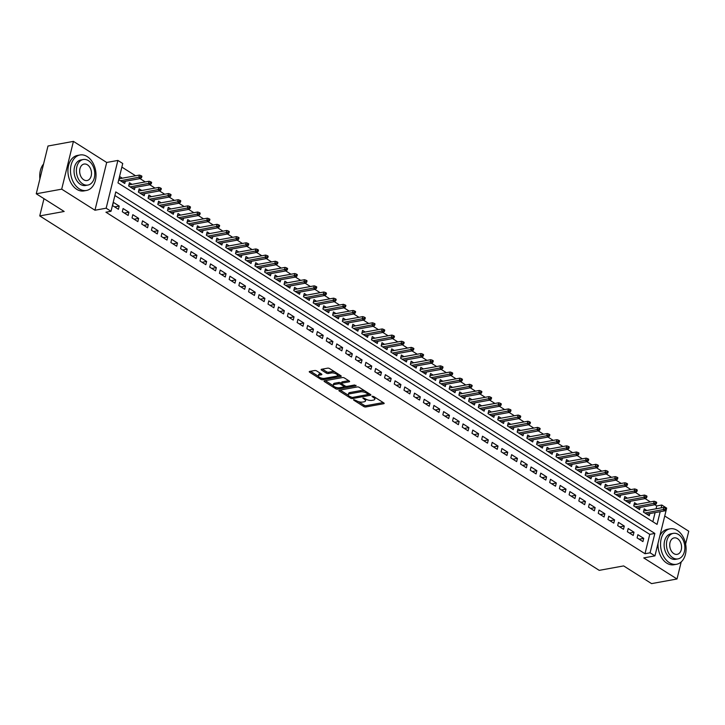 <?xml version="1.0" encoding="UTF-8"?>
<svg xmlns="http://www.w3.org/2000/svg" width="725" height="725" viewBox="0 0 725 725"><rect width="100%" height="100%" fill="white"/><g stroke="black" fill="none" stroke-linecap="round" stroke-linejoin="round"><path stroke-width="1.09" d="M353.728 399.584L353.691 400.137L363.823 406.553A1.414 0.553 -166.2 0 0 365.772 406.97L383.752 403.707A1.414 0.553 -166.2 0 0 384.178 403.435A1.414 0.553 -166.2 0 0 383.797 402.919L373.674 396.502L372.007 396.394L373.583 397.59A4.531 1.758 -166.2 0 1 374.789 399.248A4.531 1.758 -166.2 0 1 373.438 400.1L371.943 400.372A4.531 1.758 -166.2 0 1 365.69 399.022L363.017 397.898L364.294 399.276A4.531 1.758 -166.2 0 1 365.5 400.934A4.531 1.758 -166.2 0 1 364.149 401.786L362.645 402.058A4.531 1.758 -166.2 0 1 356.401 400.708L353.728 399.584M316.662 370.937A1.414 0.553 -166.2 0 0 314.713 370.511L309.666 371.427A1.414 0.553 -166.2 0 0 309.249 371.698A1.414 0.553 -166.2 0 0 309.62 372.215L320.867 379.338A1.414 0.553 -166.2 0 0 322.824 379.764L340.804 376.493A1.414 0.553 -166.2 0 0 341.23 376.23A1.414 0.553 -166.2 0 0 340.85 375.713L329.603 368.581A1.414 0.553 -166.2 0 0 327.646 368.155L321.556 369.27A1.414 0.553 -166.2 0 0 321.13 369.532A1.414 0.553 -166.2 0 0 321.51 370.049L326.322 373.103A1.414 0.553 -166.2 0 0 328.28 373.529L331.298 372.976A3.788 1.468 -166.2 0 1 335.458 373.574A3.788 1.468 -166.2 0 1 337.524 375.496A3.788 1.468 -166.2 0 1 336.4 376.212L324.564 378.359A3.788 1.468 -166.2 0 1 320.396 377.761A3.788 1.468 -166.2 0 1 318.329 375.84A3.788 1.468 -166.2 0 1 319.462 375.124L321.429 374.771A1.414 0.553 -166.2 0 0 321.855 374.499A1.414 0.553 -166.2 0 0 321.474 373.982L316.662 370.937M36.25 193.783L47.986 146.015L73.424 141.384L61.697 189.162L36.25 193.783L64.172 211.473L39.748 215.914L599.222 570.357L623.645 565.917L651.576 583.616L677.014 578.985L643.746 557.915L654.947 555.876L650.089 552.803L644.996 553.728L105.922 212.198L111.016 211.274L106.158 208.202L117.885 160.433L122.742 163.506L117.985 182.872L657.067 524.393L660.185 511.696M61.697 189.162L94.957 210.232L106.158 208.202M339.318 390.213A1.414 0.553 -166.2 0 0 338.892 390.476A1.414 0.553 -166.2 0 0 339.273 391.002L350.519 398.125A1.414 0.553 -166.2 0 0 352.477 398.551L370.457 395.279A1.414 0.553 -166.2 0 0 370.874 395.016A1.414 0.553 -166.2 0 0 370.502 394.491L359.247 387.368A1.414 0.553 -166.2 0 0 357.298 386.942L339.318 390.213M335.693 388.736L324.447 381.604A1.414 0.553 -166.2 0 1 324.066 381.087A1.414 0.553 -166.2 0 1 324.492 380.824L342.472 377.553A1.414 0.553 -166.2 0 1 344.429 377.979L349.242 381.024A1.414 0.553 -166.2 0 1 349.613 381.54A1.414 0.553 -166.2 0 1 349.196 381.812L341.901 383.135A1.414 0.553 -166.2 0 0 341.484 383.398A1.414 0.553 -166.2 0 0 341.856 383.924L345.055 385.945A1.414 0.553 -166.2 0 0 347.003 386.371L354.597 384.984L355.93 385.836L337.651 389.153A1.414 0.553 -166.2 0 1 335.693 388.736L335.911 387.377M677.014 578.985L681.21 561.902M685.614 543.995L688.75 531.217L664.734 516.001M122.298 178.187L119.725 176.565L118.936 179.791L124.763 183.479L125.298 181.286M132.013 184.34L129.44 182.718L128.651 185.944L134.478 189.633L135.013 187.44M141.728 190.494L139.155 188.872L138.366 192.098L144.193 195.786L144.728 193.593M151.434 196.647L148.87 195.025L148.072 198.251L153.899 201.94L154.443 199.747M161.149 202.801L158.585 201.178L157.787 204.405L163.614 208.093L164.158 205.9M170.864 208.954L168.291 207.332L167.502 210.558L173.329 214.247L173.864 212.053M180.579 215.108L178.006 213.485L177.217 216.712L183.044 220.4L183.579 218.207M190.285 221.261L187.721 219.639L186.923 222.865L192.759 226.553L193.294 224.36M200 227.414L197.436 225.792L196.638 229.018L202.465 232.707L203.009 230.514M209.715 233.568L207.151 231.946L206.353 235.172L212.18 238.86L212.724 236.667M219.43 239.721L216.857 238.099L216.068 241.325L221.895 245.014L222.43 242.821M229.145 245.875L226.572 244.252L225.783 247.479L231.61 251.167L232.145 248.974M238.851 252.028L236.287 250.406L235.489 253.632L241.325 257.321L241.86 255.127M248.566 258.182L246.002 256.559L245.204 259.786L251.031 263.474L251.575 261.281M258.281 264.335L255.708 262.713L254.919 265.939L260.746 269.627L261.29 267.434M267.996 270.488L265.423 268.866L264.634 272.093L270.461 275.781L270.996 273.588M277.711 276.642L275.138 275.02L274.349 278.246L280.176 281.934L280.711 279.741M287.417 282.795L284.853 281.173L284.055 284.399L289.882 288.088L290.426 285.895M297.132 288.949L294.567 287.327L293.77 290.553L299.597 294.241L300.141 292.048M306.847 295.102L304.273 293.48L303.485 296.706L309.312 300.395L309.847 298.202M316.562 301.256L313.988 299.633L313.2 302.86L319.027 306.548L319.562 304.355M326.268 307.409L323.703 305.787L322.915 309.013L328.742 312.702L329.277 310.508M335.983 313.562L333.418 311.94L332.621 315.167L338.448 318.855L338.992 316.662M345.698 319.716L343.133 318.094L342.336 321.32L348.163 325.008L348.707 322.824M355.413 325.878L352.839 324.247L352.051 327.473L357.878 331.162L358.413 328.978M365.128 332.032L362.554 330.401L361.766 333.627L367.593 337.315L368.128 335.131M374.834 338.185L372.269 336.554L371.472 339.78L377.308 343.469L377.843 341.285M384.549 344.339L381.984 342.708L381.187 345.934L387.014 349.631L387.558 347.438M394.264 350.492L391.699 348.861L390.902 352.087L396.729 355.785L397.273 353.592M403.979 356.646L401.405 355.014L400.617 358.241L406.444 361.938L406.979 359.745M413.694 362.799L411.12 361.168L410.332 364.394L416.159 368.092L416.694 365.898M423.4 368.952L420.835 367.321L420.038 370.548L425.865 374.245L426.409 372.052M433.115 375.106L430.55 373.475L429.753 376.701L435.58 380.398L436.124 378.205M442.83 381.259L440.256 379.628L439.468 382.854L445.295 386.552L445.83 384.359M452.545 387.413L449.971 385.782L449.183 389.008L455.01 392.705L455.545 390.512M462.26 393.566L459.686 391.935L458.898 395.161L464.725 398.859L465.26 396.666M471.966 399.72L469.401 398.088L468.604 401.315L474.431 405.012L474.975 402.819M481.681 405.873L479.116 404.242L478.319 407.468L484.146 411.166L484.69 408.972M491.396 412.027L488.822 410.395L488.034 413.622L493.861 417.319L494.396 415.126M501.111 418.18L498.537 416.549L497.749 419.775L503.576 423.472L504.111 421.279M510.817 424.333L508.252 422.702L507.455 425.928L513.291 429.626L513.826 427.433M520.532 430.487L517.967 428.856L517.17 432.082L522.997 435.779L523.541 433.586M530.247 436.64L527.682 435.009L526.885 438.235L532.712 441.933L533.256 439.74M539.962 442.794L537.388 441.163L536.6 444.389L542.427 448.086L542.962 445.893M549.677 448.947L547.103 447.316L546.315 450.542L552.142 454.24L552.677 452.047M559.383 455.101L556.818 453.469L556.021 456.696L561.848 460.393L562.392 458.2M569.098 461.254L566.533 459.623L565.736 462.849L571.563 466.547L572.107 464.353M578.813 467.407L576.239 465.776L575.451 469.002L581.278 472.7L581.812 470.507M588.528 473.561L585.954 471.93L585.166 475.156L590.993 478.853L591.528 476.66M598.243 479.714L595.669 478.083L594.881 481.309L600.708 485.007L601.243 482.814M607.949 485.868L605.384 484.237L604.587 487.463L610.414 491.16L610.957 488.967M617.664 492.021L615.099 490.39L614.302 493.616L620.129 497.314L620.673 495.121M627.379 498.175L624.805 496.543L624.017 499.77L629.844 503.467L630.378 501.274M637.094 504.328L634.52 502.697L633.732 505.923L639.559 509.621L640.093 507.427M637.103 537.905L642.93 541.593L643.718 538.367L637.891 534.678L637.103 537.905M627.388 531.751L633.215 535.44L634.003 532.213L628.176 528.525L627.388 531.751M617.673 525.598L623.5 529.286L624.298 526.06L618.47 522.372L617.673 525.598M607.958 519.444L613.785 523.133L614.582 519.907L608.755 516.218L607.958 519.444M598.243 513.291L604.079 516.979L604.868 513.753L599.04 510.065L598.243 513.291M588.537 507.138L594.364 510.826L595.153 507.6L589.325 503.911L588.537 507.138M578.822 500.984L584.649 504.673L585.438 501.446L579.61 497.758L578.822 500.984M569.107 494.831L574.934 498.519L575.732 495.293L569.904 491.604L569.107 494.831M559.392 488.677L565.219 492.366L566.017 489.139L560.189 485.451L559.392 488.677M549.686 482.524L555.513 486.212L556.302 482.986L550.474 479.288L549.686 482.524M539.971 476.37L545.798 480.059L546.587 476.832L540.759 473.135L539.971 476.37M530.256 470.217L536.083 473.905L536.881 470.679L531.044 466.982L530.256 470.217M520.541 464.063L526.368 467.752L527.166 464.526L521.338 460.828L520.541 464.063M510.826 457.91L516.653 461.598L517.451 458.372L511.623 454.675L510.826 457.91M501.12 451.757L506.947 455.445L507.736 452.219L501.908 448.521L501.12 451.757M491.405 445.603L497.232 449.292L498.021 446.065L492.193 442.368L491.405 445.603M481.69 439.45L487.517 443.138L488.315 439.912L482.487 436.214L481.69 439.45M471.975 433.296L477.802 436.985L478.6 433.758L472.772 430.061L471.975 433.296M462.26 427.143L468.096 430.831L468.885 427.605L463.058 423.907L462.26 427.143M452.554 420.989L458.381 424.678L459.17 421.452L453.343 417.754L452.554 420.989M442.839 414.827L448.666 418.524L449.455 415.298L443.627 411.601L442.839 414.827M433.124 408.673L438.951 412.371L439.749 409.145L433.922 405.447L433.124 408.673M423.409 402.52L429.236 406.218L430.034 402.991L424.207 399.294L423.409 402.52M413.703 396.367L419.53 400.064L420.319 396.838L414.492 393.14L413.703 396.367M403.988 390.213L409.815 393.911L410.604 390.684L404.777 386.987L403.988 390.213M394.273 384.06L400.1 387.757L400.898 384.531L395.062 380.833L394.273 384.06M384.558 377.906L390.385 381.604L391.183 378.377L385.356 374.68L384.558 377.906M374.843 371.753L380.67 375.45L381.468 372.224L375.641 368.527L374.843 371.753M365.137 365.599L370.964 369.297L371.753 366.071L365.926 362.373L365.137 365.599M355.422 359.446L361.249 363.143L362.038 359.917L356.211 356.22L355.422 359.446M345.707 353.292L351.534 356.99L352.332 353.764L346.505 350.066L345.707 353.292M335.992 347.139L341.819 350.837L342.617 347.61L336.79 343.913L335.992 347.139M326.277 340.986L332.113 344.683L332.902 341.457L327.075 337.759L326.277 340.986M316.571 334.832L322.398 338.53L323.187 335.303L317.36 331.606L316.571 334.832M306.856 328.679L312.683 332.376L313.472 329.15L307.645 325.452L306.856 328.679M297.141 322.525L302.968 326.223L303.766 322.997L297.939 319.299L297.141 322.525M287.426 316.372L293.253 320.069L294.051 316.843L288.224 313.146L287.426 316.372M277.72 310.218L283.548 313.916L284.336 310.681L278.509 306.992L277.72 310.218M268.005 304.065L273.833 307.763L274.621 304.527L268.794 300.839L268.005 304.065M258.29 297.912L264.118 301.609L264.906 298.374L259.079 294.685L258.29 297.912M248.575 291.758L254.403 295.456L255.2 292.22L249.373 288.532L248.575 291.758M238.86 285.605L244.688 289.302L245.485 286.067L239.658 282.378L238.86 285.605M229.154 279.451L234.982 283.149L235.77 279.913L229.943 276.225L229.154 279.451M219.439 273.298L225.267 276.995L226.055 273.76L220.228 270.072L219.439 273.298M209.724 267.144L215.552 270.842L216.349 267.607L210.513 263.918L209.724 267.144M200.009 260.991L205.837 264.688L206.634 261.453L200.807 257.765L200.009 260.991M190.294 254.837L196.122 258.535L196.919 255.3L191.092 251.611L190.294 254.837M180.588 248.684L186.416 252.382L187.204 249.146L181.377 245.458L180.588 248.684M170.873 242.531L176.701 246.219L177.489 242.993L171.662 239.304L170.873 242.531M161.158 236.377L166.986 240.066L167.783 236.839L161.956 233.151L161.158 236.377M151.443 230.224L157.271 233.912L158.068 230.686L152.241 226.998L151.443 230.224M141.728 224.07L147.565 227.759L148.353 224.532L142.526 220.844L141.728 224.07M132.023 217.917L137.85 221.605L138.638 218.379L132.811 214.691L132.023 217.917M122.308 211.763L128.135 215.452L128.923 212.226L123.096 208.537L122.308 211.763M644.996 553.728L649.754 534.361L114.885 195.496M119.217 206.072L113.39 202.384L112.593 205.61L118.42 209.298L119.217 206.072L114.641 206.906M656.034 508.805L656.732 505.95L654.829 504.745M650.361 501.918L645.114 498.592M640.646 495.764L635.408 492.438M630.931 489.611L625.693 486.285M621.216 483.457L615.978 480.131M611.51 477.304L606.263 473.978M601.795 471.15L596.548 467.824M592.08 464.997L586.842 461.671M582.365 458.843L577.127 455.517M572.65 452.69L567.412 449.364M562.944 446.537L557.697 443.211M553.229 440.383L547.982 437.057M543.514 434.23L538.276 430.904M533.799 428.076L528.561 424.75M524.084 421.923L518.846 418.597M514.378 415.769L509.131 412.443M504.663 409.616L499.425 406.29M494.948 403.462L489.71 400.137M485.233 397.309L479.995 393.983M475.528 391.156L470.28 387.83M465.812 385.002L460.565 381.676M456.097 378.849L450.859 375.523M446.382 372.695L441.144 369.369M436.667 366.542L431.429 363.216M426.962 360.379L421.714 357.062M417.247 354.226L411.999 350.909M407.532 348.072L402.293 344.756M397.817 341.919L392.578 338.602M388.102 335.766L382.863 332.449M378.396 329.612L373.148 326.295M368.681 323.459L363.433 320.142M358.966 317.305L353.728 313.988M349.251 311.152L344.013 307.835M339.536 304.998L334.298 301.682M329.83 298.845L324.583 295.528M320.115 292.692L314.877 289.375M310.4 286.538L305.162 283.221M300.685 280.385L295.447 277.068M290.979 274.231L285.732 270.914M281.264 268.078L276.017 264.761M271.549 261.924L266.311 258.608M261.834 255.771L256.596 252.454M252.119 249.618L246.881 246.301M242.413 243.464L237.166 240.147M232.698 237.311L227.451 233.994M222.983 231.157L217.745 227.84M213.268 225.004L208.03 221.687M203.553 218.85L198.315 215.533M193.847 212.697L188.6 209.38M184.132 206.543L178.894 203.227M174.417 200.39L169.179 197.073M164.702 194.237L159.464 190.92M154.996 188.083L149.749 184.766M145.281 181.93L140.034 178.613M135.566 175.776L121.863 167.094M652.853 521.728L655.092 512.62M646.8 510.482L644.235 508.85L643.438 512.077L649.274 515.774L649.808 513.581M43.98 198.677L39.748 215.914M94.957 210.232L106.693 162.463L73.424 141.384M106.693 162.463L117.885 160.433M656.732 505.95L661.825 505.026L666.674 508.107L654.947 555.876M650.089 552.803L654.847 533.437L115.773 191.907L111.016 211.274M661.118 507.881L661.825 505.026M649.754 534.361L654.847 533.437M643.718 538.367L639.142 539.201M634.003 532.213L629.436 533.047M624.298 526.06L619.721 526.894M614.582 519.907L610.006 520.74M604.868 513.753L600.291 514.587M595.153 507.6L590.576 508.433M585.438 501.446L580.87 502.28M575.732 495.293L571.155 496.127M566.017 489.139L561.44 489.973M556.302 482.986L551.725 483.82M546.587 476.832L542.01 477.666M536.881 470.679L532.304 471.513M527.166 464.526L522.589 465.359M517.451 458.372L512.874 459.206M507.736 452.219L503.159 453.053M498.021 446.065L493.453 446.899M488.315 439.912L483.738 440.746M478.6 433.758L474.023 434.592M468.885 427.605L464.308 428.439M459.17 421.452L454.593 422.285M449.455 415.298L444.887 416.132M439.749 409.145L435.172 409.969M430.034 402.991L425.457 403.816M420.319 396.838L415.742 397.663M410.604 390.684L406.027 391.509M400.898 384.531L396.321 385.356M391.183 378.377L386.606 379.202M381.468 372.224L376.891 373.049M371.753 366.071L367.176 366.895M362.038 359.917L357.47 360.742M352.332 353.764L347.755 354.588M342.617 347.61L338.04 348.435M332.902 341.457L328.325 342.282M323.187 335.303L318.61 336.128M313.472 329.15L308.904 329.975M303.766 322.997L299.189 323.821M294.051 316.843L289.474 317.668M284.336 310.681L279.759 311.514M274.621 304.527L270.044 305.361M264.906 298.374L260.338 299.208M255.2 292.22L250.623 293.054M245.485 286.067L240.908 286.901M235.77 279.913L231.193 280.747M226.055 273.76L221.488 274.594M216.349 267.607L211.773 268.44M206.634 261.453L202.058 262.287M196.919 255.3L192.343 256.133M187.204 249.146L182.627 249.98M177.489 242.993L172.922 243.827M167.783 236.839L163.207 237.673M158.068 230.686L153.492 231.52M148.353 224.532L143.777 225.366M138.638 218.379L134.062 219.213M128.923 212.226L124.356 213.059M365.5 400.934L365.817 399.647A4.531 1.758 -166.2 0 0 365.708 399.031M374.789 399.248L375.106 397.962A4.531 1.758 -166.2 0 0 374.997 397.345M358.368 401.605L364.14 405.257A1.414 0.553 -166.2 0 0 366.089 405.683L383.244 402.565M365.028 391.029A4.531 1.758 -166.2 0 0 360.742 390.567L349.948 392.524L349.631 393.82A4.531 1.758 -166.2 0 0 348.29 394.672A4.531 1.758 -166.2 0 0 349.486 396.33L352.241 397.499L369.94 394.137M340.152 390.059L348.39 395.279M368.599 393.294L368.318 394.445L366.669 393.204A4.531 1.758 -166.2 0 0 360.425 391.853L349.631 393.82M349.948 392.524A4.531 1.758 -166.2 0 0 348.607 393.376L348.29 394.672M333.282 385.709L325.326 380.67M348.68 380.67L342.218 381.848A1.414 0.553 -166.2 0 0 341.801 382.111L341.484 383.398M346.242 386.362L344.013 386.769M338.276 387.812L337.651 389.153M334.334 384.513A3.788 1.468 -166.2 0 0 333.21 385.22A3.788 1.468 -166.2 0 0 335.276 387.15A3.788 1.468 -166.2 0 0 339.436 387.739L343.605 386.987A1.414 0.553 -166.2 0 0 344.031 386.715A1.414 0.553 -166.2 0 0 343.65 386.198L340.46 384.178A1.414 0.553 -166.2 0 0 338.502 383.752L334.334 384.513L334.651 383.217A3.788 1.468 -166.2 0 0 333.527 383.933L333.21 385.22M334.651 383.217L338.82 382.465A1.414 0.553 -166.2 0 1 340.777 382.882L341.493 383.344M336.01 387.44A1.414 0.553 -166.2 0 0 337.968 387.866M318.329 375.84L318.647 374.553A3.788 1.468 -166.2 0 1 319.779 373.837L320.921 373.629M337.524 375.496L337.841 374.2A3.788 1.468 -166.2 0 0 337.796 373.774M335.013 372.016A3.788 1.468 -166.2 0 0 331.615 371.689L331.298 372.976M322.389 369.116L326.64 371.816A1.414 0.553 -166.2 0 0 328.597 372.233L331.615 371.689M320.867 379.338L321.184 378.051A1.414 0.553 -166.2 0 0 323.142 378.468L323.404 378.423M337.197 375.913L340.288 375.351M310.499 371.272L318.384 376.275M666.112 509.811L666.429 508.515L665.459 507.899L665.142 509.195L666.112 509.811L665.052 510.808L663.303 509.702L663.873 507.382L643.7 511.043M665.142 509.195L644.951 513.037M665.052 510.808L646.7 514.143M663.873 507.382L665.459 507.899M669.347 562.682A18.025 12.561 79.7 0 0 676.534 564.286A18.025 12.561 79.7 0 0 686.077 549.387A18.025 12.561 79.7 0 0 677.277 530.41A18.025 12.561 79.7 0 0 670.081 528.815A18.025 12.561 79.7 0 0 660.548 543.714A18.025 12.561 79.7 0 0 669.347 562.682M658.037 543.297A18.025 12.561 79.7 0 0 666.801 563.153A18.025 12.561 79.7 0 0 673.987 564.748L676.534 564.286M677.975 558.893L675.627 559.319A12.978 9.044 -100.3 0 1 670.453 558.168A12.978 9.044 -100.3 0 1 664.118 544.502A12.978 9.044 -100.3 0 1 670.987 533.781L673.326 533.355A12.978 9.044 79.7 0 0 666.456 544.076A12.978 9.044 79.7 0 0 672.8 557.743A12.978 9.044 79.7 0 0 677.975 558.893A12.978 9.044 79.7 0 0 684.844 548.163A12.978 9.044 79.7 0 0 678.5 534.506A12.978 9.044 79.7 0 0 673.326 533.355M677.485 538.63A8.365 5.827 79.7 0 0 674.15 537.896A8.365 5.827 79.7 0 0 669.728 544.801A8.365 5.827 79.7 0 0 673.815 553.61A8.365 5.827 79.7 0 0 677.15 554.353A8.365 5.827 79.7 0 0 681.572 547.438A8.365 5.827 79.7 0 0 677.485 538.63M670.081 528.815L667.544 529.277A18.025 12.561 79.7 0 0 659.886 535.766M79.279 188.853A18.025 12.561 79.7 0 0 86.465 190.458A18.025 12.561 79.7 0 0 96.008 175.559A18.025 12.561 79.7 0 0 87.208 156.582A18.025 12.561 79.7 0 0 80.013 154.978A18.025 12.561 79.7 0 0 70.47 169.877A18.025 12.561 79.7 0 0 79.279 188.853M80.013 154.978L77.475 155.44A18.025 12.561 79.7 0 0 67.932 170.339A18.025 12.561 79.7 0 0 76.732 189.316A18.025 12.561 79.7 0 0 83.919 190.92L86.465 190.458M87.906 185.065L85.559 185.491A12.978 9.044 -100.3 0 1 80.384 184.34A12.978 9.044 -100.3 0 1 74.05 170.674A12.978 9.044 -100.3 0 1 80.919 159.944L83.257 159.518A12.978 9.044 79.7 0 0 76.388 170.248A12.978 9.044 79.7 0 0 82.732 183.914A12.978 9.044 79.7 0 0 87.906 185.065A12.978 9.044 79.7 0 0 94.776 174.335A12.978 9.044 79.7 0 0 88.432 160.669A12.978 9.044 79.7 0 0 83.257 159.518M87.417 164.802A8.365 5.827 79.7 0 0 84.082 164.058A8.365 5.827 79.7 0 0 79.659 170.973A8.365 5.827 79.7 0 0 83.738 179.782A8.365 5.827 79.7 0 0 87.073 180.525A8.365 5.827 79.7 0 0 91.504 173.61A8.365 5.827 79.7 0 0 87.417 164.802M43.554 164.04A18.025 12.561 79.7 0 0 39.73 176.275A18.025 12.561 79.7 0 0 39.902 178.912M39.893 178.93A17.59 12.262 -100.3 0 1 39.739 176.383A17.59 12.262 -100.3 0 1 39.739 176.329M656.397 503.657L656.714 502.362L655.744 501.745L655.427 503.041L656.397 503.657L655.337 504.654L653.588 503.549L654.158 501.229L633.985 504.89M655.427 503.041L635.236 506.884M655.337 504.654L636.985 507.989M654.158 501.229L655.744 501.745M646.682 497.504L646.999 496.208L646.029 495.592L645.712 496.888L646.682 497.504L645.622 498.501L643.873 497.395L644.443 495.075L624.27 498.737M645.712 496.888L625.53 500.73M645.622 498.501L627.27 501.836M644.443 495.075L646.029 495.592M636.976 491.351L637.293 490.055L636.314 489.438L635.997 490.734L636.976 491.351L635.907 492.347L634.167 491.242L634.728 488.922L614.555 492.583M635.997 490.734L615.815 494.577M635.907 492.347L617.564 495.683M634.728 488.922L636.314 489.438M627.261 485.197L627.578 483.901L626.608 483.285L626.291 484.581L627.261 485.197L626.201 486.194L624.452 485.088L625.022 482.768L604.84 486.43M626.291 484.581L606.1 488.423M626.201 486.194L607.849 489.529M625.022 482.768L626.608 483.285M617.546 479.044L617.863 477.748L616.893 477.132L616.576 478.427L617.546 479.044L616.486 480.041L614.737 478.935L615.308 476.615L595.134 480.276M616.576 478.427L596.385 482.27M616.486 480.041L598.134 483.376M615.308 476.615L616.893 477.132M607.831 472.89L608.148 471.594L607.178 470.978L606.861 472.274L607.831 472.89L606.771 473.887L605.022 472.782L605.592 470.462L585.419 474.123M606.861 472.274L586.67 476.117M606.771 473.887L588.419 477.222M605.592 470.462L607.178 470.978M598.116 466.728L598.433 465.441L597.463 464.825L597.146 466.121L598.116 466.728L597.056 467.734L595.307 466.628L595.877 464.308L575.704 467.969M597.146 466.121L576.964 469.963M597.056 467.734L578.713 471.069M595.877 464.308L597.463 464.825M588.41 460.574L588.727 459.288L587.748 458.671L587.431 459.967L588.41 460.574L587.341 461.58L585.601 460.475L586.172 458.146L565.989 461.816M587.431 459.967L567.249 463.81M587.341 461.58L568.998 464.915M586.172 458.146L587.748 458.671M578.695 454.421L579.012 453.134L578.043 452.518L577.725 453.814L578.695 454.421L577.635 455.427L575.886 454.321L576.457 451.992L556.274 455.663M577.725 453.814L557.534 457.656M577.635 455.427L559.283 458.762M576.457 451.992L578.043 452.518M568.98 448.267L569.297 446.981L568.327 446.364L568.01 447.66L568.98 448.267L567.92 449.273L566.171 448.168L566.742 445.839L546.568 449.509M568.01 447.66L547.819 451.503M567.92 449.273L549.568 452.608M566.742 445.839L568.327 446.364M559.265 442.114L559.582 440.827L558.612 440.211L558.295 441.507L559.265 442.114L558.205 443.12L556.456 442.014L557.027 439.685L536.853 443.356M558.295 441.507L538.104 445.349M558.205 443.12L539.853 446.455M557.027 439.685L558.612 440.211M549.55 435.961L549.867 434.674L548.897 434.058L548.58 435.353L549.55 435.961L548.49 436.967L546.741 435.861L547.312 433.532L527.138 437.202M548.58 435.353L528.398 439.196M548.49 436.967L530.147 440.302M547.312 433.532L548.897 434.058M539.844 429.807L540.161 428.52L539.183 427.904L538.865 429.191L539.844 429.807L538.784 430.813L537.035 429.708L537.606 427.378L517.423 431.049M538.865 429.191L518.683 433.042M538.784 430.813L520.432 434.148M537.606 427.378L539.183 427.904M530.129 423.654L530.446 422.367L529.477 421.751L529.159 423.038L530.129 423.654L529.069 424.66L527.32 423.554L527.891 421.225L507.718 424.895M529.159 423.038L508.968 426.889M529.069 424.66L510.717 427.995M527.891 421.225L529.477 421.751M520.414 417.5L520.731 416.213L519.762 415.597L519.444 416.884L520.414 417.5L519.354 418.506L517.605 417.401L518.176 415.072L498.002 418.742M519.444 416.884L499.253 420.736M519.354 418.506L501.002 421.841M518.176 415.072L519.762 415.597M510.699 411.347L511.016 410.06L510.047 409.444L509.729 410.731L510.699 411.347L509.639 412.353L507.89 411.247L508.461 408.918L488.287 412.588M509.729 410.731L489.547 414.582M509.639 412.353L491.287 415.688M508.461 408.918L510.047 409.444M500.993 405.193L501.31 403.907L500.332 403.29L500.014 404.577L500.993 405.193L499.924 406.199L498.175 405.094L498.746 402.765L478.573 406.435M500.014 404.577L479.832 408.429M499.924 406.199L481.581 409.534M498.746 402.765L500.332 403.29M491.278 399.04L491.595 397.753L490.626 397.137L490.308 398.424L491.278 399.04L490.218 400.046L488.469 398.94L489.04 396.611L468.858 400.282M490.308 398.424L470.117 402.275M490.218 400.046L471.866 403.381M489.04 396.611L490.626 397.137M481.563 392.887L481.88 391.6L480.911 390.983L480.593 392.27L481.563 392.887L480.503 393.892L478.754 392.787L479.325 390.458L459.152 394.128M480.593 392.27L460.402 396.122M480.503 393.892L462.151 397.228M479.325 390.458L480.911 390.983M471.848 386.733L472.165 385.446L471.196 384.83L470.878 386.117L471.848 386.733L470.788 387.739L469.039 386.633L469.61 384.304L449.437 387.975M470.878 386.117L450.687 389.968M470.788 387.739L452.436 391.074M469.61 384.304L471.196 384.83M462.133 380.58L462.45 379.293L461.481 378.677L461.163 379.963L462.133 380.58L461.073 381.586L459.324 380.48L459.895 378.151L439.722 381.821M461.163 379.963L440.981 383.815M461.073 381.586L442.73 384.921M459.895 378.151L461.481 378.677M452.427 374.426L452.744 373.139L451.766 372.523L451.448 373.81L452.427 374.426L451.358 375.432L449.618 374.327L450.189 371.998L430.007 375.668M451.448 373.81L431.266 377.662M451.358 375.432L433.015 378.767M450.189 371.998L451.766 372.523M442.712 368.273L443.029 366.986L442.06 366.37L441.743 367.657L442.712 368.273L441.652 369.279L439.903 368.173L440.474 365.844L420.292 369.514M441.743 367.657L421.551 371.508M441.652 369.279L423.3 372.614M440.474 365.844L442.06 366.37M432.997 362.119L433.314 360.833L432.345 360.216L432.028 361.503L432.997 362.119L431.937 363.125L430.188 362.02L430.759 359.691L410.586 363.361M432.028 361.503L411.836 365.355M431.937 363.125L413.585 366.46M430.759 359.691L432.345 360.216M423.282 355.966L423.599 354.679L422.63 354.063L422.312 355.35L423.282 355.966L422.222 356.972L420.473 355.866L421.044 353.537L400.871 357.208M422.312 355.35L402.121 359.201M422.222 356.972L403.87 360.307M421.044 353.537L422.63 354.063M413.567 349.812L413.884 348.526L412.915 347.909L412.597 349.196L413.567 349.812L412.507 350.818L410.758 349.713L411.329 347.384L391.156 351.054M412.597 349.196L392.415 353.048M412.507 350.818L394.164 354.153M411.329 347.384L412.915 347.909M403.861 343.659L404.178 342.372L403.2 341.756L402.882 343.043L403.861 343.659L402.801 344.665L401.052 343.559L401.623 341.23L381.441 344.901M402.882 343.043L382.7 346.894M402.801 344.665L384.449 348M401.623 341.23L403.2 341.756M394.146 337.506L394.463 336.219L393.494 335.603L393.177 336.889L394.146 337.506L393.086 338.512L391.337 337.406L391.908 335.077L371.735 338.747M393.177 336.889L372.985 340.741M393.086 338.512L374.734 341.847M391.908 335.077L393.494 335.603M384.431 331.352L384.748 330.065L383.779 329.449L383.462 330.736L384.431 331.352L383.371 332.358L381.622 331.252L382.193 328.923L362.02 332.594M383.462 330.736L363.27 334.587M383.371 332.358L365.019 335.693M382.193 328.923L383.779 329.449M374.716 325.199L375.033 323.912L374.064 323.296L373.747 324.583L374.716 325.199L373.656 326.205L371.907 325.099L372.478 322.77L352.305 326.44M373.747 324.583L353.564 328.434M373.656 326.205L355.304 329.54M372.478 322.77L374.064 323.296M365.01 319.045L365.318 317.758L364.349 317.142L364.032 318.429L365.01 319.045L363.941 320.051L362.192 318.946L362.763 316.617L342.59 320.287M364.032 318.429L343.849 322.281M363.941 320.051L345.598 323.386M362.763 316.617L364.349 317.142M355.295 312.892L355.612 311.605L354.643 310.989L354.326 312.276L355.295 312.892L354.235 313.898L352.486 312.792L353.057 310.463L332.875 314.133M354.326 312.276L334.134 316.127M354.235 313.898L335.883 317.233M353.057 310.463L354.643 310.989M345.58 306.738L345.897 305.452L344.928 304.835L344.611 306.122L345.58 306.738L344.52 307.744L342.771 306.639L343.342 304.31L323.169 307.98M344.611 306.122L324.419 309.974M344.52 307.744L326.168 311.079M343.342 304.31L344.928 304.835M335.865 300.585L336.183 299.298L335.213 298.682L334.896 299.969L335.865 300.585L334.805 301.591L333.056 300.485L333.627 298.156L313.454 301.827M334.896 299.969L314.704 303.82M334.805 301.591L316.453 304.926M333.627 298.156L335.213 298.682M326.15 294.432L326.468 293.145L325.498 292.528L325.181 293.815L326.15 294.432L325.09 295.438L323.341 294.332L323.912 292.003L303.739 295.673M325.181 293.815L304.998 297.667M325.09 295.438L306.748 298.772M323.912 292.003L325.498 292.528M316.444 288.278L316.762 286.991L315.783 286.375L315.466 287.662L316.444 288.278L315.375 289.284L313.635 288.178L314.206 285.849L294.024 289.52M315.466 287.662L295.283 291.513M315.375 289.284L297.032 292.619M314.206 285.849L315.783 286.375M306.729 282.125L307.047 280.838L306.077 280.222L305.76 281.508L306.729 282.125L305.669 283.131L303.92 282.025L304.491 279.696L284.309 283.366M305.76 281.508L285.568 285.36M305.669 283.131L287.317 286.466M304.491 279.696L306.077 280.222M297.014 275.971L297.332 274.684L296.362 274.068L296.045 275.355L297.014 275.971L295.954 276.977L294.205 275.862L294.776 273.542L274.603 277.213M296.045 275.355L275.853 279.207M295.954 276.977L277.603 280.312M294.776 273.542L296.362 274.068M287.299 269.818L287.617 268.531L286.647 267.915L286.33 269.202L287.299 269.818L286.239 270.824L284.49 269.709L285.061 267.389L264.888 271.059M286.33 269.202L266.138 273.044M286.239 270.824L267.888 274.159M285.061 267.389L286.647 267.915M277.584 263.664L277.902 262.377L276.932 261.761L276.615 263.048L277.584 263.664L276.524 264.67L274.775 263.556L275.346 261.236L255.173 264.906M276.615 263.048L256.433 266.891M276.524 264.67L258.182 268.005M275.346 261.236L276.932 261.761M267.878 257.511L268.196 256.224L267.217 255.608L266.9 256.895L267.878 257.511L266.818 258.517L265.069 257.402L265.64 255.082L245.458 258.752M266.9 256.895L246.718 260.737M266.818 258.517L248.467 261.852M265.64 255.082L267.217 255.608M258.163 251.358L258.481 250.071L257.511 249.454L257.194 250.741L258.163 251.358L257.103 252.363L255.354 251.249L255.925 248.929L235.743 252.599M257.194 250.741L237.002 254.584M257.103 252.363L238.752 255.698M255.925 248.929L257.511 249.454M248.448 245.204L248.766 243.908L247.796 243.301L247.479 244.588L248.448 245.204L247.388 246.21L245.639 245.095L246.21 242.775L226.037 246.446M247.479 244.588L227.288 248.43M247.388 246.21L229.037 249.545M246.21 242.775L247.796 243.301M238.733 239.051L239.051 237.755L238.081 237.148L237.764 238.434L238.733 239.051L237.673 240.057L235.924 238.942L236.495 236.622L216.322 240.292M237.764 238.434L217.582 242.277M237.673 240.057L219.322 243.392M236.495 236.622L238.081 237.148M229.018 232.897L229.336 231.601L228.366 230.994L228.049 232.281L229.018 232.897L227.958 233.903L226.209 232.788L226.78 230.468L206.607 234.139M228.049 232.281L207.867 236.123M227.958 233.903L209.616 237.238M226.78 230.468L228.366 230.994M219.312 226.744L219.63 225.448L218.66 224.841L218.343 226.127L219.312 226.744L218.252 227.75L216.503 226.635L217.074 224.315L196.892 227.985M218.343 226.127L198.152 229.97M218.252 227.75L199.901 231.085M217.074 224.315L218.66 224.841M209.597 220.59L209.915 219.294L208.945 218.687L208.628 219.974L209.597 220.59L208.537 221.596L206.788 220.482L207.359 218.162L187.186 221.832M208.628 219.974L188.437 223.817M208.537 221.596L190.186 224.931M207.359 218.162L208.945 218.687M199.882 214.437L200.2 213.141L199.23 212.534L198.913 213.821L199.882 214.437L198.822 215.443L197.073 214.328L197.644 212.008L177.471 215.678M198.913 213.821L178.722 217.663M198.822 215.443L180.471 218.778M197.644 212.008L199.23 212.534M190.167 208.283L190.485 206.988L189.515 206.371L189.198 207.667L190.167 208.283L189.107 209.289L187.358 208.175L187.929 205.855L167.756 209.525M189.198 207.667L169.016 211.51M189.107 209.289L170.756 212.624M187.929 205.855L189.515 206.371M180.462 202.13L180.779 200.834L179.8 200.218L179.483 201.514L180.462 202.13L179.392 203.136L177.652 202.021L178.214 199.701L158.041 203.372M179.483 201.514L159.301 205.356M179.392 203.136L161.05 206.471M178.214 199.701L179.8 200.218M170.747 195.977L171.064 194.681L170.094 194.064L169.777 195.36L170.747 195.977L169.686 196.983L167.937 195.868L168.508 193.548L148.326 197.218M169.777 195.36L149.586 199.203M169.686 196.983L151.335 200.317M168.508 193.548L170.094 194.064M161.032 189.823L161.349 188.527L160.379 187.911L160.062 189.207L161.032 189.823L159.971 190.829L158.222 189.714L158.793 187.394L138.62 191.065M160.062 189.207L139.871 193.049M159.971 190.829L141.62 194.164M158.793 187.394L160.379 187.911M151.317 183.67L151.634 182.374L150.664 181.757L150.347 183.053L151.317 183.67L150.256 184.667L148.507 183.561L149.078 181.241L128.905 184.902M150.347 183.053L130.156 186.896M150.256 184.667L131.905 188.011M149.078 181.241L150.664 181.757M141.602 177.516L141.919 176.22L140.949 175.604L140.632 176.9L141.602 177.516L140.541 178.513L138.792 177.407L139.363 175.087L119.19 178.749M140.632 176.9L120.45 180.743M140.541 178.513L122.199 181.848M139.363 175.087L140.949 175.604M353.827 399.575L353.691 400.137M372.414 396.194L372.269 396.756M363.116 397.88L362.98 398.442M364.539 398.288L364.294 399.276M373.828 396.602L373.583 397.59M383.924 403.009L383.752 403.707M366.089 405.683L365.772 406.97M364.14 405.257L363.823 406.553M370.629 394.581L370.457 395.279M352.758 397.409L352.477 398.551M350.764 397.137L350.519 398.125M339.472 390.186L339.273 391.002M368.3 393.095L368.055 394.083M366.913 392.225L366.669 393.204M360.742 390.567L360.425 391.853M324.646 380.788L324.447 381.604M349.368 381.114L349.196 381.812M342.218 381.848L341.901 383.135M356.048 385.347L355.93 385.836M343.895 385.211L343.65 386.198M340.777 382.882L340.46 384.178M338.82 382.465L338.502 383.752M321.601 374.073L321.429 374.771M319.779 373.837L319.462 375.124M328.597 372.233L328.28 373.529M326.64 371.816L326.322 373.103M321.71 369.243L321.51 370.049M340.977 375.795L340.804 376.493M323.142 378.468L322.824 379.764M309.82 371.399L309.62 372.215M344.33 385.492L344.031 386.715"/></g></svg>

